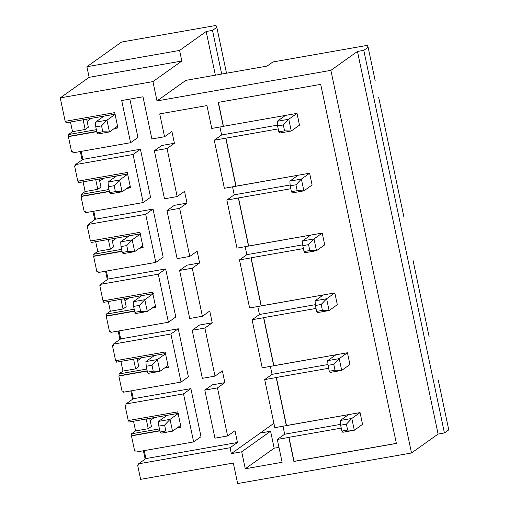 <?xml version="1.0" encoding="UTF-8"?>
<svg xmlns="http://www.w3.org/2000/svg" width="509" height="509" viewBox="0 0 509 509"><rect width="100%" height="100%" fill="white"/><g stroke="black" fill="none" stroke-linecap="round" stroke-linejoin="round"><path stroke-width="0.76" d="M103.982 116.116L95.463 122.185L106.979 120.162L115.066 114.398L106.979 120.162L109.46 131.939L97.944 133.962L109.46 131.939L117.547 126.181L109.46 131.939L102.786 131.761L101.545 125.876L95.787 126.887L97.028 132.773L102.786 131.761L97.028 132.773L97.944 133.962L97.028 132.773L95.787 126.887L95.463 122.185L103.982 116.116M102.786 131.761L109.46 131.939L106.979 120.162L101.545 125.876L102.786 131.761M95.463 122.185L95.787 126.887L101.545 125.876L106.979 120.162L95.463 122.185M116.599 175.961L108.073 182.025L119.59 180.001L127.676 174.243L119.59 180.001L122.071 191.785L110.555 193.808L122.071 191.785L130.164 186.027L122.071 191.785L115.397 191.607L114.156 185.715L108.398 186.727L109.639 192.618L115.397 191.607L109.639 192.618L110.555 193.808L109.639 192.618L108.398 186.727L108.073 182.025L116.599 175.961M115.397 191.607L122.071 191.785L119.59 180.001L114.156 185.715L115.397 191.607M108.073 182.025L108.398 186.727L114.156 185.715L119.59 180.001L108.073 182.025M129.21 235.807L120.684 241.87L132.2 239.847L140.287 234.089L132.2 239.847L134.681 251.631L123.172 253.654L134.681 251.631L142.774 245.872L134.681 251.631L128.007 251.452L126.766 245.561L121.008 246.572L122.249 252.464L128.007 251.452L122.249 252.464L123.172 253.654L122.249 252.464L121.008 246.572L120.684 241.87L129.21 235.807M128.007 251.452L134.681 251.631L132.2 239.847L126.766 245.561L128.007 251.452M120.684 241.87L121.008 246.572L126.766 245.561L132.2 239.847L120.684 241.87M141.82 295.653L133.294 301.716L144.81 299.693L152.904 293.935L144.81 299.693L147.292 311.476L135.782 313.499L147.292 311.476L155.385 305.718L147.292 311.476L140.618 311.298L139.377 305.406L133.619 306.418L134.86 312.31L140.618 311.298L134.86 312.31L135.782 313.499L134.86 312.31L133.619 306.418L133.294 301.716L141.82 295.653M140.618 311.298L147.292 311.476L144.81 299.693L139.377 305.406L140.618 311.298M133.294 301.716L133.619 306.418L139.377 305.406L144.81 299.693L133.294 301.716M154.431 355.492L145.911 361.562L157.421 359.539L165.514 353.78L157.421 359.539L159.909 371.315L148.393 373.345L159.909 371.315L167.995 365.557L159.909 371.315L153.228 371.144L151.987 365.252L146.229 366.264L147.47 372.155L153.228 371.144L147.47 372.155L148.393 373.345L147.47 372.155L146.229 366.264L145.911 361.562L154.431 355.492M153.228 371.144L159.909 371.315L157.421 359.539L151.987 365.252L153.228 371.144M145.911 361.562L146.229 366.264L151.987 365.252L157.421 359.539L145.911 361.562M167.041 415.338L158.522 421.407L170.038 419.384L178.125 413.626L170.038 419.384L172.519 431.161L161.003 433.184L172.519 431.161L180.606 425.403L172.519 431.161L165.839 430.983L164.598 425.098L158.84 426.109L160.081 432.001L165.839 430.983L160.081 432.001L161.003 433.184L160.081 432.001L158.84 426.109L158.522 421.407L167.041 415.338M165.839 430.983L172.519 431.161L170.038 419.384L164.598 425.098L165.839 430.983M158.522 421.407L158.84 426.109L164.598 425.098L170.038 419.384L158.522 421.407M285.492 115.403L277.259 121.263L288.775 119.24L297.008 113.38L288.775 119.24L291.256 131.017L279.74 133.04L291.256 131.017L299.489 125.157L291.256 131.017L284.582 130.845L283.335 124.953L277.583 125.965L278.824 131.856L284.582 130.845L278.824 131.856L279.74 133.04L278.824 131.856L277.583 125.965L277.259 121.263L285.492 115.403M284.582 130.845L291.256 131.017L288.775 119.24L283.335 124.953L284.582 130.845M277.259 121.263L277.583 125.965L283.335 124.953L288.775 119.24L277.259 121.263M298.102 175.249L289.869 181.109L301.385 179.085L309.618 173.219L301.385 179.085L303.867 190.862L292.351 192.886L303.867 190.862L312.1 185.002L303.867 190.862L297.192 190.684L295.952 184.799L290.194 185.81L291.434 191.696L297.192 190.684L291.434 191.696L292.351 192.886L291.434 191.696L290.194 185.81L289.869 181.109L298.102 175.249M297.192 190.684L303.867 190.862L301.385 179.085L295.952 184.799L297.192 190.684M289.869 181.109L290.194 185.81L295.952 184.799L301.385 179.085L289.869 181.109M310.713 235.088L302.48 240.954L313.996 238.931L322.229 233.065L313.996 238.931L316.477 250.708L304.961 252.731L316.477 250.708L324.71 244.848L316.477 250.708L309.803 250.53L308.562 244.644L302.804 245.656L304.045 251.541L309.803 250.53L304.045 251.541L304.961 252.731L304.045 251.541L302.804 245.656L302.48 240.954L310.713 235.088M309.803 250.53L316.477 250.708L313.996 238.931L308.562 244.644L309.803 250.53M302.48 240.954L302.804 245.656L308.562 244.644L313.996 238.931L302.48 240.954M323.323 294.934L315.09 300.794L326.606 298.77L334.839 292.91L326.606 298.77L329.088 310.554L317.578 312.577L329.088 310.554L337.321 304.694L329.088 310.554L322.413 310.375L321.173 304.484L315.415 305.495L316.655 311.387L322.413 310.375L316.655 311.387L317.578 312.577L316.655 311.387L315.415 305.495L315.09 300.794L323.323 294.934M322.413 310.375L329.088 310.554L326.606 298.77L321.173 304.484L322.413 310.375M315.09 300.794L315.415 305.495L321.173 304.484L326.606 298.77L315.09 300.794M335.934 354.779L327.701 360.639L339.217 358.616L347.45 352.756L339.217 358.616L341.698 370.399L330.188 372.423L341.698 370.399L349.931 364.539L341.698 370.399L335.024 370.221L333.783 364.329L328.025 365.341L329.266 371.233L335.024 370.221L329.266 371.233L330.188 372.423L329.266 371.233L328.025 365.341L327.701 360.639L335.934 354.779M335.024 370.221L341.698 370.399L339.217 358.616L333.783 364.329L335.024 370.221M327.701 360.639L328.025 365.341L333.783 364.329L339.217 358.616L327.701 360.639M348.55 414.625L340.317 420.485L351.827 418.462L360.06 412.602L351.827 418.462L354.315 430.245L342.799 432.268L354.315 430.245L362.548 424.379L354.315 430.245L347.634 430.067L346.394 424.175L340.636 425.187L341.876 431.078L347.634 430.067L341.876 431.078L342.799 432.268L341.876 431.078L340.636 425.187L340.317 420.485L348.55 414.625M347.634 430.067L354.315 430.245L351.827 418.462L346.394 424.175L347.634 430.067M340.317 420.485L340.636 425.187L346.394 424.175L351.827 418.462L340.317 420.485M138.55 463.826L138.798 465.003L137.646 465.207L140.624 479.344L233.319 463.05L237.639 483.55L411.52 452.991L330.882 70.363L157.007 100.922L152.935 81.599L60.24 97.893L65.177 121.333L114.697 112.635L117.923 127.95L114.131 128.612L117.923 127.95L114.697 112.635L65.177 121.333L60.24 97.893L89.126 77.33L86.893 66.724L121.556 42.043L215.981 25.45L216.834 27.314L223.884 60.768L216.834 27.314L215.981 25.45L121.556 42.043L86.893 66.724L179.588 50.436L206.164 31.513L212.501 30.4L216.834 27.314L212.501 30.4L221.701 74.059L212.501 30.4L206.164 31.513L179.588 50.436L181.821 61.035L152.935 81.599L157.007 100.922L330.882 70.363L357.464 51.441L363.795 50.327L368.128 47.242L375.178 80.702L368.128 47.242L367.275 45.377L368.128 47.242L363.795 50.327L444.427 432.955L438.096 434.069L411.52 452.991L237.639 483.55L233.319 463.05L140.624 479.344L137.646 465.207L138.683 464.469L137.646 465.207L138.798 465.003L138.55 463.826L230.093 447.735L138.55 463.826L145.918 458.584L237.461 442.493L230.093 447.735L231.334 453.627L230.093 447.735L237.461 442.493L234.98 430.716L237.461 442.493L145.918 458.584L138.55 463.826M96.793 131.659L68.41 136.647L71.61 151.847L72.762 151.644L73.01 152.821L130.584 142.705L121.696 100.528L142.997 96.786L151.886 138.957L164.553 136.736L159.737 113.882L206.947 105.579L211.763 128.433L223.279 126.41L218.215 102.379L320.702 84.367L396.371 443.434L293.884 461.447L288.819 437.416L277.303 439.439L282.12 462.293L245.274 468.77L241.699 451.807L231.334 453.627L260.22 433.064L270.584 431.238L274.16 448.206L278.97 447.36L274.16 448.206L270.584 431.238L260.22 433.064L273.906 423.316L231.334 453.627L241.699 451.807L270.584 431.238L241.699 451.807L245.274 468.77L274.16 448.206L245.274 468.77L282.12 462.293L277.303 439.439L284.671 434.196L282.991 426.224L284.671 434.196L277.303 439.439L288.819 437.416L293.884 461.447L288.966 437.314L294.03 461.345L396.511 443.333L293.884 461.447L396.371 443.434L320.702 84.367L218.215 102.379L223.279 126.41L211.763 128.433L206.947 105.579L159.737 113.882L164.553 136.736L171.921 131.487L174.402 143.271L167.035 148.513L154.367 150.74L164.496 198.803L177.164 196.576L167.035 148.513L177.164 196.576L184.532 191.333L187.013 203.116L179.645 208.359L166.984 210.586L177.113 258.648L189.774 256.421L179.645 208.359L189.774 256.421L197.142 251.179L199.623 262.962L192.262 268.205L179.594 270.432L189.723 318.494L202.385 316.267L192.262 268.205L202.385 316.267L209.753 311.024L212.234 322.801L204.873 328.05L192.205 330.277L202.334 378.34L215.002 376.113L204.873 328.05L215.002 376.113L222.363 370.87L224.851 382.647L217.483 387.89L204.815 390.117L214.944 438.185L227.612 435.959L217.483 387.89L227.612 435.959L234.98 430.716L227.612 435.959L214.944 438.185L204.815 390.117L212.183 384.874L224.851 382.647L222.363 370.87L215.002 376.113L202.334 378.34L192.205 330.277L199.573 325.028L212.234 322.801L209.753 311.024L202.385 316.267L189.723 318.494L179.594 270.432L186.962 265.183L199.623 262.962L197.142 251.179L189.774 256.421L177.113 258.648L166.984 210.586L174.345 205.343L187.013 203.116L184.532 191.333L177.164 196.576L164.496 198.803L154.367 150.74L161.735 145.498L174.402 143.271L171.921 131.487L164.553 136.736L151.886 138.957L142.997 96.786L121.696 100.528L130.584 142.705L137.952 137.462L129.865 99.096L137.952 137.462L130.584 142.705L73.01 152.821L72.762 151.644L71.61 151.847L68.41 136.647L68.842 136.342L68.467 134.573L72.513 131.697L70.471 122.007L72.513 131.697L68.467 134.573L96.373 129.668L68.467 134.573L68.842 136.342L68.41 136.647L96.793 131.659M131.462 435.876L134.669 451.069L135.82 450.866L136.068 452.049L193.643 441.927L183.514 393.864L125.939 403.981L126.187 405.158L125.036 405.361L128.236 420.561L177.749 411.857L180.981 427.172L177.189 427.84L180.981 427.172L177.749 411.857L128.236 420.561L125.036 405.361L126.073 404.623L125.036 405.361L126.187 405.158L125.939 403.981L183.514 393.864L193.643 441.927L201.01 436.684L190.881 388.621L183.514 393.864L190.881 388.621L201.01 436.684L193.643 441.927L136.068 452.049L135.82 450.866L134.669 451.069L131.462 435.876L131.895 435.564L131.526 433.795L135.566 430.919L133.53 421.229L135.566 430.919L131.526 433.795L159.432 428.896L131.526 433.795L131.895 435.564L131.462 435.876L159.845 430.888L131.462 435.876M145.167 459.118L143.404 450.758L145.167 459.118M129.044 422.018L128.669 420.249L129.044 422.018L178.557 413.314L129.044 422.018M132.556 399.272L130.794 390.912L132.556 399.272M122.052 391.224L118.852 376.03L119.284 375.718L118.915 373.956L122.955 371.074L120.913 361.384L122.955 371.074L118.915 373.956L146.815 369.05L118.915 373.956L119.284 375.718L118.852 376.03L122.052 391.224L123.203 391.027L123.452 392.204L181.032 382.081L170.903 334.019L113.329 344.135L113.577 345.318L112.425 345.516L113.462 344.778L112.425 345.516L115.626 360.716L112.425 345.516L113.577 345.318L113.329 344.135L170.903 334.019L181.032 382.081L188.394 376.838L178.265 328.776L170.903 334.019L178.265 328.776L188.394 376.838L181.032 382.081L123.452 392.204L123.203 391.027L122.052 391.224M116.434 362.173L116.058 360.404L116.434 362.173L165.947 353.469L116.434 362.173M119.946 339.427L118.183 331.066L119.946 339.427M109.441 331.384L106.241 316.184L106.674 315.879L106.305 314.11L110.345 311.228L108.302 301.538L110.345 311.228L106.305 314.11L134.204 309.205L106.305 314.11L106.674 315.879L106.241 316.184L109.441 331.384L110.593 331.181L110.841 332.358L168.415 322.235L158.293 274.173L100.712 284.296L100.96 285.473L99.809 285.676L100.852 284.932L99.809 285.676L103.015 300.87L99.809 285.676L100.96 285.473L100.712 284.296L158.293 274.173L168.415 322.235L175.783 316.992L165.654 268.93L158.293 274.173L165.654 268.93L175.783 316.992L168.415 322.235L110.841 332.358L110.593 331.181L109.441 331.384M103.817 302.327L103.448 300.564L103.817 302.327L153.336 293.623L103.817 302.327M107.329 279.581L105.573 271.221L107.329 279.581M96.831 271.539L93.631 256.339L94.063 256.033L93.688 254.265L97.734 251.382L95.692 241.699L97.734 251.382L93.688 254.265L121.594 249.359L93.688 254.265L94.063 256.033L93.631 256.339L96.831 271.539L97.983 271.335L98.231 272.512L155.805 262.396L145.676 214.327L88.102 224.45L88.35 225.627L87.198 225.831L88.242 225.086L87.198 225.831L90.405 241.024L87.198 225.831L88.35 225.627L88.102 224.45L145.676 214.327L155.805 262.396L163.173 257.147L153.044 209.084L145.676 214.327L153.044 209.084L163.173 257.147L155.805 262.396L98.231 272.512L97.983 271.335L96.831 271.539M91.206 242.481L90.837 240.719L91.206 242.481L140.726 233.784L91.206 242.481M94.719 219.735L92.956 211.375L94.719 219.735M84.22 211.693L81.02 196.493L81.453 196.188L81.077 194.419L85.124 191.543L83.082 181.853L85.124 191.543L81.077 194.419L108.983 189.513L81.077 194.419L81.453 196.188L81.02 196.493L84.22 211.693L85.372 211.489L85.62 212.667L143.194 202.55L133.065 154.482L75.491 164.604L75.739 165.781L74.588 165.985L75.625 165.247L74.588 165.985L77.794 181.179L74.588 165.985L75.739 165.781L75.491 164.604L133.065 154.482L143.194 202.55L150.562 197.301L140.433 149.239L133.065 154.482L140.433 149.239L150.562 197.301L143.194 202.55L85.62 212.667L85.372 211.489L84.22 211.693M78.596 182.642L78.227 180.873L78.596 182.642L128.109 173.938L78.596 182.642M82.108 159.89L80.346 151.536L82.108 159.89M65.985 122.796L65.616 121.027L65.985 122.796L115.498 114.092L65.985 122.796M150.168 420.523L154.31 417.577L150.168 420.523M124.947 300.838L129.089 297.886L124.947 300.838M99.726 181.147L103.861 178.201L99.726 181.147M87.115 121.301L91.251 118.355L87.115 121.301M112.336 240.992L116.478 238.04L112.336 240.992M137.557 360.677L141.699 357.732L137.557 360.677M429.1 336.57L416.489 276.724L429.1 336.57M274.822 427.662L286.338 425.639L276.209 377.57L264.693 379.593L274.822 427.662L264.693 379.593L272.06 374.35L270.381 366.378L272.06 374.35L264.693 379.593L276.209 377.57L286.338 425.639L276.355 377.468L286.484 425.53L360.06 412.602L362.548 424.379L360.06 412.602L274.822 427.662M267.079 66.087L272.856 61.977L367.275 45.377L272.856 61.977L267.079 66.087L185.893 80.352L157.007 100.922L185.893 80.352L267.079 66.087M115.626 360.716L165.139 352.012L168.364 367.326L164.579 367.994L168.364 367.326L165.139 352.012L115.626 360.716M147.235 371.042L118.852 376.03L147.235 371.042M262.211 367.816L273.727 365.793L263.598 317.724L252.082 319.747L262.211 367.816L252.082 319.747L259.45 314.505L257.77 306.533L259.45 314.505L252.082 319.747L263.598 317.724L273.727 365.793L263.745 317.622L273.867 365.691L347.45 352.756L349.931 364.539L347.45 352.756L262.211 367.816M103.015 300.87L152.528 292.166L155.754 307.481L151.968 308.149L155.754 307.481L152.528 292.166L103.015 300.87M134.624 311.196L106.241 316.184L134.624 311.196M403.879 216.879L391.262 157.039L403.879 216.879M249.601 307.97L261.117 305.947L250.988 257.885L239.472 259.908L249.601 307.97L239.472 259.908L246.84 254.659L245.16 246.687L246.84 254.659L239.472 259.908L250.988 257.885L261.117 305.947L251.128 257.777L261.257 305.845L334.839 292.91L337.321 304.694L334.839 292.91L249.601 307.97M90.405 241.024L139.918 232.32L143.144 247.635L139.351 248.303L143.144 247.635L139.918 232.32L90.405 241.024M122.014 251.351L93.631 256.339L122.014 251.351M236.99 248.125L248.507 246.101L238.377 198.039L226.861 200.062L236.99 248.125L226.861 200.062L234.229 194.82L232.543 186.848L234.229 194.82L226.861 200.062L238.377 198.039L248.507 246.101L238.517 197.937L248.647 246L322.229 233.065L324.71 244.848L322.229 233.065L236.99 248.125M77.794 181.179L127.307 172.481L130.533 187.796L126.741 188.457L130.533 187.796L127.307 172.481L77.794 181.179M109.403 191.505L81.02 196.493L109.403 191.505M378.651 97.194L387.788 140.541L378.651 97.194M224.38 188.279L235.89 186.256L225.761 138.194L214.251 140.217L224.38 188.279L214.251 140.217L278.2 128.898L225.761 138.194L235.89 186.256L225.907 138.092L236.036 186.154L309.618 173.219L312.1 185.002L309.618 173.219L224.38 188.279M151.415 426.427L148.234 428.693L135.566 430.919L148.234 428.693L146.191 419.002L148.234 428.693L151.415 426.427L149.716 418.385L151.415 426.427M138.804 366.588L135.623 368.847L122.955 371.074L135.623 368.847L133.581 359.157L135.623 368.847L138.804 366.588L137.106 358.54L138.804 366.588M126.187 306.742L123.013 309.001L110.345 311.228L123.013 309.001L120.97 299.311L123.013 309.001L126.187 306.742L124.495 298.694L126.187 306.742M113.577 246.897L110.402 249.162L97.734 251.382L110.402 249.162L108.36 239.472L110.402 249.162L113.577 246.897L111.885 238.848L113.577 246.897M100.967 187.051L97.792 189.316L85.124 191.543L97.792 189.316L95.749 179.626L97.792 189.316L100.967 187.051L99.274 179.003L100.967 187.051M223.426 126.308L218.361 102.277L223.426 126.308L297.008 113.38L223.426 126.308M277.526 125.144L221.612 134.974L214.251 140.217L221.612 134.974L219.933 127.002L221.612 134.974L277.526 125.144M88.356 127.205L85.181 129.471L72.513 131.697L85.181 129.471L83.139 119.78L85.181 129.471L88.356 127.205L86.664 119.163L88.356 127.205M448.76 429.87L444.427 432.955L448.76 429.87L438.236 379.924L448.76 429.87M416.489 276.724L413.009 260.233L416.489 276.724M391.262 157.039L387.788 140.541L391.262 157.039M226.505 73.22L223.884 60.768L226.505 73.22M215.364 75.173L206.164 31.513L215.364 75.173M60.24 97.893L152.935 81.599L181.821 61.035L89.126 77.33L60.24 97.893M181.821 61.035L179.588 50.436L86.893 66.724L89.126 77.33L181.821 61.035M444.427 432.955L363.795 50.327L357.464 51.441L438.096 434.069L444.427 432.955M357.464 51.441L330.882 70.363L411.52 452.991L438.096 434.069L357.464 51.441M117.872 127.727L114.563 128.306L117.872 127.727M96.742 131.437L68.842 136.342L96.742 131.437M144.238 450.611L145.918 458.584L144.238 450.611M81.179 151.389L82.859 159.362L140.433 149.239L82.859 159.362L75.491 164.604L82.859 159.362L81.179 151.389M93.79 211.235L95.469 219.201L153.044 209.084L95.469 219.201L88.102 224.45L95.469 219.201L93.79 211.235M106.4 271.074L108.08 279.047L165.654 268.93L108.08 279.047L100.712 284.296L108.08 279.047L106.4 271.074M119.011 330.92L120.69 338.892L178.265 328.776L120.69 338.892L113.329 344.135L120.69 338.892L119.011 330.92M131.621 390.766L133.301 398.738L190.881 388.621L133.301 398.738L125.939 403.981L133.301 398.738L131.621 390.766M299.489 125.157L297.008 113.38L299.489 125.157M167.035 148.513L174.402 143.271L161.735 145.498L154.367 150.74L167.035 148.513M341.253 428.12L288.966 437.314L341.253 428.12M290.811 188.744L238.517 197.937L290.811 188.744M303.421 248.589L251.128 257.777L303.421 248.589M316.032 308.435L263.745 317.622L316.032 308.435M328.642 368.281L276.355 377.468L328.642 368.281M130.489 187.566L127.174 188.152L130.489 187.566M109.359 191.282L81.453 196.188L109.359 191.282M143.099 247.412L139.79 247.998L143.099 247.412M121.969 251.128L94.063 256.033L121.969 251.128M155.709 307.258L152.401 307.837L155.709 307.258M134.58 310.974L106.674 315.879L134.58 310.974M168.32 367.104L165.011 367.683L168.32 367.104M147.19 370.819L119.284 375.718L147.19 370.819M180.93 426.949L177.622 427.528L180.93 426.949M159.801 430.659L131.895 435.564L159.801 430.659M290.136 184.99L234.229 194.82L290.136 184.99M174.345 205.343L166.984 210.586L179.645 208.359L187.013 203.116L174.345 205.343M302.747 244.835L246.84 254.659L302.747 244.835M186.962 265.183L179.594 270.432L192.262 268.205L199.623 262.962L186.962 265.183M315.357 304.681L259.45 314.505L315.357 304.681M199.573 325.028L192.205 330.277L204.873 328.05L212.234 322.801L199.573 325.028M327.968 364.527L272.06 374.35L327.968 364.527M212.183 384.874L204.815 390.117L217.483 387.89L224.851 382.647L212.183 384.874M340.578 424.372L284.671 434.196L340.578 424.372"/></g></svg>

